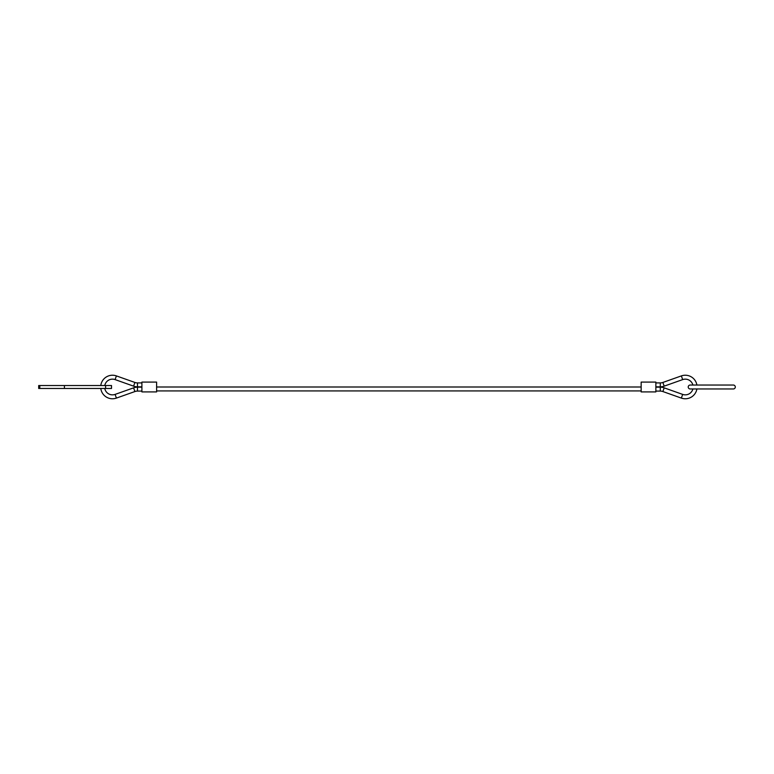 <?xml version="1.0" encoding="UTF-8"?>
<svg xmlns="http://www.w3.org/2000/svg" width="774" height="774" viewBox="0 0 774 774"><rect width="100%" height="100%" fill="white"/><g stroke="black" fill="none" stroke-linecap="round" stroke-linejoin="round"><path stroke-width="1.16" d="M100.794 385.529A11.774 11.774 0 0 1 116.4 375.903L115.094 379.599A7.846 7.846 0 0 0 104.761 385.529M141.903 391.083L137.491 391.093A7.846 7.846 0 0 0 134.899 391.547L116.4 398.097A11.774 11.774 0 0 1 100.794 388.471M104.761 388.471A7.846 7.846 0 0 0 115.094 394.401L116.4 398.097M134.899 382.453L133.583 386.149A11.774 11.774 0 0 0 137.482 386.826L137.491 382.907A7.846 7.846 0 0 1 134.899 382.453L116.4 375.903M134.899 391.547L133.583 387.851A11.774 11.774 0 0 1 137.482 387.174L137.491 391.093M692.894 388.964A7.846 7.846 0 0 1 682.678 394.401L681.362 398.097A11.774 11.774 0 0 0 696.9 388.964M696.9 385.036A11.774 11.774 0 0 0 681.362 375.903L682.678 379.599A7.846 7.846 0 0 1 692.894 385.036M664.189 386.149A11.774 11.774 0 0 1 660.29 386.826L660.28 382.907A7.846 7.846 0 0 0 662.873 382.453L664.189 386.149L682.678 379.599M662.873 391.547L664.189 387.851A11.774 11.774 0 0 0 660.29 387.174L660.28 391.093A7.846 7.846 0 0 1 662.873 391.547L681.362 398.097M156.609 387L641.153 387M641.153 390.928L156.609 390.928M641.153 391.905L641.153 382.095L655.868 382.095L655.868 391.905L641.153 391.905M141.903 391.905L141.903 382.095L156.609 382.095L156.609 391.905L141.903 391.905M38.7 388.471L38.7 385.529L38.7 388.471L111.514 388.471L111.514 385.529L38.7 385.529M688.221 387A1.964 1.964 0 0 1 690.176 385.036L733.336 385.036A1.964 1.964 0 0 1 735.3 387A1.964 1.964 0 0 1 733.336 388.964L690.176 388.964A1.964 1.964 0 0 1 688.221 387M105.622 385.529L105.622 388.471M39.803 385.529L39.803 388.471M64.426 385.529L64.426 388.471M133.583 387.851L115.094 394.401M141.903 382.917L137.491 382.907M141.903 387.164L137.482 387.174M664.189 387.851L682.678 394.401M662.873 382.453L681.362 375.903M655.868 382.917L660.28 382.907M655.868 387.164L660.29 387.174M655.868 391.083L660.28 391.093M655.868 386.836L660.29 386.826M141.903 386.836L137.482 386.826M133.583 386.149L115.094 379.599"/></g></svg>
